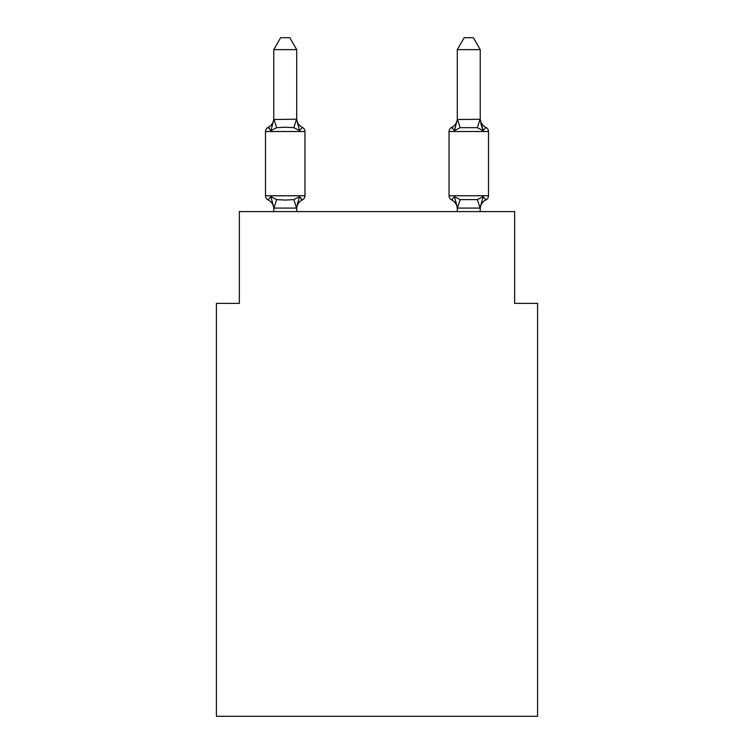 <?xml version="1.0" encoding="UTF-8"?>
<svg xmlns="http://www.w3.org/2000/svg" width="754" height="754" viewBox="0 0 754 754"><rect width="100%" height="100%" fill="white"/><g stroke="black" fill="none" stroke-linecap="round" stroke-linejoin="round"><path stroke-width="1.13" d="M537.593 716.3L537.593 303.362L514.643 303.362L514.643 211.591L239.357 211.591L239.357 303.362L216.407 303.362L216.407 716.3L537.593 716.3M485.915 199.895A4.59 4.59 0 0 0 488.498 195.767A4.59 4.59 0 0 1 485.915 199.895L483.107 196.662L485.915 199.895A4.59 4.59 0 0 0 488.498 195.767A4.59 4.59 0 0 1 485.915 199.895L483.107 196.662L485.915 199.895A4.59 4.59 0 0 0 488.498 195.767A4.59 4.59 0 0 1 485.915 199.895L483.107 196.662L485.915 199.895A4.59 4.59 0 0 0 488.498 195.767A4.59 4.59 0 0 1 485.915 199.895L483.107 196.662L485.915 199.895A4.59 4.59 0 0 0 488.498 195.767A4.59 4.59 0 0 1 485.915 199.895L483.107 196.662L485.915 199.895A4.59 4.59 0 0 0 488.498 195.767A4.59 4.59 0 0 1 485.915 199.895L483.107 196.662L485.915 199.895A4.59 4.59 0 0 0 488.498 195.767A4.59 4.59 0 0 1 485.915 199.895L483.107 196.662L485.915 199.895A4.59 4.59 0 0 0 488.498 195.767A4.59 4.59 0 0 1 485.915 199.895L483.107 196.662L485.915 199.895A4.59 4.59 0 0 0 488.498 195.767A4.59 4.59 0 0 1 485.915 199.895L483.107 196.662L485.915 199.895A4.59 4.59 0 0 0 488.498 195.767A4.59 4.59 0 0 1 485.915 199.895L483.107 196.662L485.915 199.895A4.59 4.59 0 0 0 488.498 195.767A4.59 4.59 0 0 1 485.915 199.895L483.107 196.662L485.915 199.895A4.59 4.59 0 0 0 488.498 195.767A4.59 4.59 0 0 1 485.915 199.895L483.107 196.662L485.915 199.895A4.59 4.59 0 0 0 488.498 195.767A4.59 4.59 0 0 1 485.915 199.895L483.107 196.662L485.915 199.895A4.59 4.59 0 0 0 488.498 195.767A4.59 4.59 0 0 1 485.915 199.895L483.107 196.662L485.915 199.895A4.59 4.59 0 0 0 488.498 195.767A4.59 4.59 0 0 1 485.915 199.895L483.107 196.662L485.915 199.895A4.59 4.59 0 0 0 488.498 195.767A4.59 4.59 0 0 1 485.915 199.895L483.107 196.662L485.915 199.895A4.59 4.59 0 0 0 488.498 195.767A4.59 4.59 0 0 1 485.915 199.895L483.107 196.662L485.915 199.895A4.59 4.59 0 0 0 488.498 195.767A4.59 4.59 0 0 1 485.915 199.895L483.107 196.662L485.915 199.895A4.59 4.59 0 0 0 488.498 195.767A4.59 4.59 0 0 1 485.915 199.895L483.107 196.662L485.915 199.895A4.59 4.59 0 0 0 488.498 195.767A4.59 4.59 0 0 1 485.915 199.895L483.107 196.662L485.915 199.895A4.59 4.59 0 0 0 488.498 195.767A4.59 4.59 0 0 1 485.915 199.895L483.107 196.662L485.915 199.895A4.59 4.59 0 0 0 488.498 195.767A4.59 4.59 0 0 1 485.915 199.895L483.107 196.662L485.915 199.895A4.59 4.59 0 0 0 488.498 195.767A4.59 4.59 0 0 1 485.915 199.895L483.107 196.662L485.915 199.895A4.59 4.59 0 0 0 488.498 195.767A4.59 4.59 0 0 1 485.915 199.895L483.107 196.662L485.915 199.895A4.59 4.59 0 0 0 488.498 195.767A4.59 4.59 0 0 1 485.915 199.895L483.107 196.662L485.915 199.895A4.59 4.59 0 0 0 488.498 195.767A4.59 4.59 0 0 1 485.915 199.895L483.107 196.662L485.915 199.895A4.59 4.59 0 0 0 488.498 195.767A4.59 4.59 0 0 1 485.915 199.895L483.107 196.662L485.915 199.895A4.59 4.59 0 0 0 488.498 195.767A4.59 4.59 0 0 1 485.915 199.895L483.107 196.662L485.915 199.895A4.59 4.59 0 0 0 488.498 195.767A4.59 4.59 0 0 1 485.915 199.895L483.107 196.662L485.915 199.895A10.094 10.094 0 0 0 480.232 208.971L480.232 208.971M480.232 118.331A10.094 10.094 0 0 0 485.915 127.407L483.107 130.63L485.915 127.407L483.107 130.63L480.703 123.138L483.107 130.63L485.915 127.407L483.107 130.63L485.915 127.407L483.107 130.63L480.703 123.138L483.107 130.63L485.915 127.407L483.107 130.63L485.915 127.407L483.107 130.63L480.703 123.138L483.107 130.63L485.915 127.407L483.107 130.63L485.915 127.407L483.107 130.63L480.703 123.138L483.107 130.63L485.915 127.407L483.107 130.63L485.915 127.407L483.107 130.63L480.703 123.138L483.107 130.63L485.915 127.407L483.107 130.63L485.915 127.407L483.107 130.63L480.703 123.138L483.107 130.63L485.915 127.407L483.107 130.63L485.915 127.407L483.107 130.63L480.703 123.138L483.107 130.63L485.915 127.407L483.107 130.63L485.915 127.407L483.107 130.63L480.703 123.138L483.107 130.63L485.915 127.407L483.107 130.63L485.915 127.407L483.107 130.63L480.703 123.138L483.107 130.63L485.915 127.407L483.107 130.63L485.915 127.407L483.107 130.63L480.703 123.138L483.107 130.63L485.915 127.407L483.107 130.63L485.915 127.407L483.107 130.63L480.703 123.138L483.107 130.63L485.915 127.407L483.107 130.63L485.915 127.407L483.107 130.63L480.703 123.138L483.107 130.63L485.915 127.407L483.107 130.63L485.915 127.407L483.107 130.63L480.703 123.138L483.107 130.63L485.915 127.407L483.107 130.63L485.915 127.407L483.107 130.63L480.703 123.138L483.107 130.63L485.915 127.407A4.59 4.59 0 0 1 488.498 131.526L488.498 195.767L449.035 195.767A4.59 4.59 0 0 0 451.618 199.895A10.094 10.094 0 0 1 457.292 208.971A10.094 10.094 0 0 0 451.618 199.895A10.094 10.094 0 0 1 457.292 208.971A10.094 10.094 0 0 0 451.618 199.895A10.094 10.094 0 0 1 457.292 208.971A10.094 10.094 0 0 0 451.618 199.895A10.094 10.094 0 0 1 457.292 208.971A10.094 10.094 0 0 0 451.618 199.895A10.094 10.094 0 0 1 457.292 208.971A10.094 10.094 0 0 0 451.618 199.895A10.094 10.094 0 0 1 457.292 208.971A10.094 10.094 0 0 0 451.618 199.895A10.094 10.094 0 0 1 457.292 208.971A10.094 10.094 0 0 0 451.618 199.895L454.426 196.662L451.618 199.895A10.094 10.094 0 0 1 457.292 208.971A10.094 10.094 0 0 0 451.618 199.895A10.094 10.094 0 0 1 457.292 208.971A10.094 10.094 0 0 0 451.618 199.895A10.094 10.094 0 0 1 457.292 208.971A10.094 10.094 0 0 0 451.618 199.895A10.094 10.094 0 0 1 457.292 208.971A10.094 10.094 0 0 0 451.618 199.895A10.094 10.094 0 0 1 457.292 208.971A10.094 10.094 0 0 0 451.618 199.895A10.094 10.094 0 0 1 457.292 208.971A10.094 10.094 0 0 0 451.618 199.895L454.426 196.662L451.618 199.895A10.094 10.094 0 0 1 457.292 208.971A10.094 10.094 0 0 0 451.618 199.895L454.426 196.662L451.618 199.895A10.094 10.094 0 0 1 457.292 208.971M457.292 119.509L480.232 119.273L483.107 130.63L477.367 127.68L460.157 127.68L454.426 130.63L451.618 127.407L452.918 128.029L451.618 127.407A4.59 4.59 0 0 0 449.035 131.526A4.59 4.59 0 0 1 451.618 127.407L454.426 130.63L451.618 127.407A4.59 4.59 0 0 0 449.035 131.526A4.59 4.59 0 0 1 451.618 127.407L454.426 130.63L451.618 127.407A4.59 4.59 0 0 0 449.035 131.526A4.59 4.59 0 0 1 451.618 127.407L454.426 130.63L451.618 127.407A4.59 4.59 0 0 0 449.035 131.526A4.59 4.59 0 0 1 451.618 127.407L454.426 130.63L451.618 127.407A4.59 4.59 0 0 0 449.035 131.526A4.59 4.59 0 0 1 451.618 127.407L454.426 130.63L451.618 127.407A4.59 4.59 0 0 0 449.035 131.526A4.59 4.59 0 0 1 451.618 127.407L454.426 130.63L451.618 127.407A4.59 4.59 0 0 0 449.035 131.526A4.59 4.59 0 0 1 451.618 127.407L454.426 130.63L451.618 127.407A4.59 4.59 0 0 0 449.035 131.526A4.59 4.59 0 0 1 451.618 127.407L454.426 130.63L451.618 127.407A4.59 4.59 0 0 0 449.035 131.526A4.59 4.59 0 0 1 451.618 127.407L454.426 130.63L451.618 127.407A4.59 4.59 0 0 0 449.035 131.526A4.59 4.59 0 0 1 451.618 127.407L454.426 130.63L451.618 127.407A4.59 4.59 0 0 0 449.035 131.526A4.59 4.59 0 0 1 451.618 127.407L454.426 130.63L451.618 127.407A4.59 4.59 0 0 0 449.035 131.526A4.59 4.59 0 0 1 451.618 127.407L454.426 130.63L451.618 127.407A4.59 4.59 0 0 0 449.035 131.526A4.59 4.59 0 0 1 451.618 127.407L454.426 130.63L451.618 127.407A4.59 4.59 0 0 0 449.035 131.526A4.59 4.59 0 0 1 451.618 127.407L454.426 130.63L451.618 127.407A4.59 4.59 0 0 0 449.035 131.526L449.035 195.767A4.59 4.59 0 0 0 451.618 199.895A4.59 4.59 0 0 1 449.035 195.767A4.59 4.59 0 0 0 451.618 199.895A4.59 4.59 0 0 1 449.035 195.767A4.59 4.59 0 0 0 451.618 199.895L454.426 196.662L451.618 199.895A4.59 4.59 0 0 1 449.035 195.767A4.59 4.59 0 0 0 451.618 199.895L454.426 196.662L451.618 199.895A4.59 4.59 0 0 1 449.035 195.767A4.59 4.59 0 0 0 451.618 199.895L454.426 196.662L451.618 199.895A4.59 4.59 0 0 1 449.035 195.767A4.59 4.59 0 0 0 451.618 199.895L454.426 196.662L451.618 199.895A4.59 4.59 0 0 1 449.035 195.767A4.59 4.59 0 0 0 451.618 199.895L454.426 196.662L451.618 199.895A4.59 4.59 0 0 1 449.035 195.767A4.59 4.59 0 0 0 451.618 199.895L454.426 196.662L451.618 199.895A4.59 4.59 0 0 1 449.035 195.767A4.59 4.59 0 0 0 451.618 199.895L454.426 196.662L451.618 199.895A4.59 4.59 0 0 1 449.035 195.767A4.59 4.59 0 0 0 451.618 199.895L454.426 196.662L451.618 199.895A4.59 4.59 0 0 1 449.035 195.767A4.59 4.59 0 0 0 451.618 199.895L454.426 196.662L451.618 199.895A4.59 4.59 0 0 1 449.035 195.767A4.59 4.59 0 0 0 451.618 199.895L454.426 196.662L451.618 199.895A4.59 4.59 0 0 1 449.035 195.767A4.59 4.59 0 0 0 451.618 199.895L454.426 196.662L451.618 199.895A4.59 4.59 0 0 1 449.035 195.767A4.59 4.59 0 0 0 451.618 199.895L454.426 196.662L460.157 199.612L477.367 199.612L483.107 196.662L480.053 208.085L457.48 208.085L454.426 196.662L451.618 199.895A4.59 4.59 0 0 1 449.035 195.767M455.491 127.002L454.426 130.63L455.491 127.002L454.426 130.63L455.491 127.002L454.426 130.63L455.491 127.002L454.426 130.63L455.491 127.002L454.426 130.63L455.491 127.002L454.426 130.63L455.491 127.002L454.426 130.63L455.491 127.002L454.426 130.63L455.491 127.002L454.426 130.63L455.491 127.002L454.426 130.63L455.491 127.002L454.426 130.63L455.491 127.002L454.426 130.63L455.491 127.002L454.426 130.63L455.491 127.002L454.426 130.63L455.491 127.002L454.426 130.63L451.618 127.407A4.59 4.59 0 0 0 449.035 131.526L488.498 131.526M457.292 118.331L457.292 118.331A10.094 10.094 0 0 1 451.618 127.407M273.768 208.971L273.768 208.971A10.094 10.094 0 0 0 268.085 199.895A4.59 4.59 0 0 1 265.502 195.767A4.59 4.59 0 0 0 268.085 199.895A4.59 4.59 0 0 1 265.502 195.767A4.59 4.59 0 0 0 268.085 199.895A4.59 4.59 0 0 1 265.502 195.767A4.59 4.59 0 0 0 268.085 199.895A4.59 4.59 0 0 1 265.502 195.767A4.59 4.59 0 0 0 268.085 199.895A4.59 4.59 0 0 1 265.502 195.767A4.59 4.59 0 0 0 268.085 199.895A4.59 4.59 0 0 1 265.502 195.767A4.59 4.59 0 0 0 268.085 199.895A4.59 4.59 0 0 1 265.502 195.767A4.59 4.59 0 0 0 268.085 199.895A4.59 4.59 0 0 1 265.502 195.767A4.59 4.59 0 0 0 268.085 199.895A4.59 4.59 0 0 1 265.502 195.767A4.59 4.59 0 0 0 268.085 199.895A4.59 4.59 0 0 1 265.502 195.767A4.59 4.59 0 0 0 268.085 199.895A4.59 4.59 0 0 1 265.502 195.767A4.59 4.59 0 0 0 268.085 199.895A4.59 4.59 0 0 1 265.502 195.767A4.59 4.59 0 0 0 268.085 199.895A4.59 4.59 0 0 1 265.502 195.767A4.59 4.59 0 0 0 268.085 199.895A4.59 4.59 0 0 1 265.502 195.767A4.59 4.59 0 0 0 268.085 199.895A4.59 4.59 0 0 1 265.502 195.767A4.59 4.59 0 0 0 268.085 199.895A4.59 4.59 0 0 1 265.502 195.767A4.59 4.59 0 0 0 268.085 199.895A4.59 4.59 0 0 1 265.502 195.767A4.59 4.59 0 0 0 268.085 199.895A4.59 4.59 0 0 1 265.502 195.767A4.59 4.59 0 0 0 268.085 199.895A4.59 4.59 0 0 1 265.502 195.767A4.59 4.59 0 0 0 268.085 199.895A4.59 4.59 0 0 1 265.502 195.767A4.59 4.59 0 0 0 268.085 199.895A4.59 4.59 0 0 1 265.502 195.767A4.59 4.59 0 0 0 268.085 199.895A4.59 4.59 0 0 1 265.502 195.767A4.59 4.59 0 0 0 268.085 199.895A4.59 4.59 0 0 1 265.502 195.767A4.59 4.59 0 0 0 268.085 199.895A4.59 4.59 0 0 1 265.502 195.767A4.59 4.59 0 0 0 268.085 199.895A4.59 4.59 0 0 1 265.502 195.767A4.59 4.59 0 0 0 268.085 199.895A4.59 4.59 0 0 1 265.502 195.767A4.59 4.59 0 0 0 268.085 199.895A4.59 4.59 0 0 1 265.502 195.767A4.59 4.59 0 0 0 268.085 199.895L270.893 196.662L268.085 199.895A4.59 4.59 0 0 1 265.502 195.767A4.59 4.59 0 0 0 268.085 199.895A4.59 4.59 0 0 1 265.502 195.767A4.59 4.59 0 0 0 268.085 199.895L270.893 196.662L268.085 199.895L270.893 196.662L268.085 199.895L270.893 196.662L268.085 199.895L270.893 196.662L268.085 199.895L270.893 196.662L268.085 199.895L270.893 196.662L268.085 199.895L270.893 196.662L268.085 199.895L270.893 196.662L268.085 199.895L270.893 196.662L268.085 199.895L270.893 196.662L268.085 199.895L270.893 196.662L268.085 199.895L270.893 196.662L268.085 199.895L270.893 196.662L268.085 199.895L270.893 196.662L268.085 199.895L270.893 196.662L276.633 199.612L285.238 200.074L293.843 199.612L299.574 196.662L302.382 199.895L301.082 199.263L302.382 199.895A4.59 4.59 0 0 0 304.965 195.767L304.965 131.526A4.59 4.59 0 0 0 302.382 127.407A4.59 4.59 0 0 1 304.965 131.526A4.59 4.59 0 0 0 302.382 127.407L299.574 130.63L302.382 127.407A4.59 4.59 0 0 1 304.965 131.526A4.59 4.59 0 0 0 302.382 127.407L299.574 130.63L302.382 127.407A4.59 4.59 0 0 1 304.965 131.526A4.59 4.59 0 0 0 302.382 127.407L299.574 130.63L302.382 127.407A4.59 4.59 0 0 1 304.965 131.526A4.59 4.59 0 0 0 302.382 127.407L299.574 130.63L302.382 127.407A4.59 4.59 0 0 1 304.965 131.526A4.59 4.59 0 0 0 302.382 127.407L299.574 130.63L302.382 127.407A4.59 4.59 0 0 1 304.965 131.526A4.59 4.59 0 0 0 302.382 127.407L299.574 130.63L302.382 127.407A4.59 4.59 0 0 1 304.965 131.526A4.59 4.59 0 0 0 302.382 127.407L299.574 130.63L302.382 127.407A4.59 4.59 0 0 1 304.965 131.526A4.59 4.59 0 0 0 302.382 127.407L299.574 130.63L302.382 127.407A4.59 4.59 0 0 1 304.965 131.526A4.59 4.59 0 0 0 302.382 127.407L299.574 130.63L302.382 127.407A4.59 4.59 0 0 1 304.965 131.526A4.59 4.59 0 0 0 302.382 127.407L299.574 130.63L302.382 127.407A4.59 4.59 0 0 1 304.965 131.526A4.59 4.59 0 0 0 302.382 127.407L299.574 130.63L302.382 127.407A4.59 4.59 0 0 1 304.965 131.526A4.59 4.59 0 0 0 302.382 127.407L299.574 130.63L302.382 127.407A4.59 4.59 0 0 1 304.965 131.526A4.59 4.59 0 0 0 302.382 127.407L299.574 130.63L302.382 127.407A4.59 4.59 0 0 1 304.965 131.526A4.59 4.59 0 0 0 302.382 127.407L299.574 130.63L302.382 127.407A4.59 4.59 0 0 1 304.965 131.526A4.59 4.59 0 0 0 302.382 127.407L299.574 130.63L302.382 127.407A4.59 4.59 0 0 1 304.965 131.526A4.59 4.59 0 0 0 302.382 127.407L299.574 130.63L302.382 127.407A4.59 4.59 0 0 1 304.965 131.526A4.59 4.59 0 0 0 302.382 127.407L299.574 130.63L302.382 127.407A4.59 4.59 0 0 1 304.965 131.526A4.59 4.59 0 0 0 302.382 127.407L299.574 130.63L302.382 127.407A4.59 4.59 0 0 1 304.965 131.526A4.59 4.59 0 0 0 302.382 127.407L299.574 130.63L302.382 127.407A4.59 4.59 0 0 1 304.965 131.526A4.59 4.59 0 0 0 302.382 127.407L299.574 130.63L302.382 127.407A4.59 4.59 0 0 1 304.965 131.526A4.59 4.59 0 0 0 302.382 127.407L299.574 130.63L302.382 127.407A4.59 4.59 0 0 1 304.965 131.526A4.59 4.59 0 0 0 302.382 127.407L299.574 130.63L302.382 127.407A4.59 4.59 0 0 1 304.965 131.526A4.59 4.59 0 0 0 302.382 127.407L299.574 130.63L302.382 127.407A4.59 4.59 0 0 1 304.965 131.526A4.59 4.59 0 0 0 302.382 127.407L299.574 130.63L302.382 127.407A4.59 4.59 0 0 1 304.965 131.526A4.59 4.59 0 0 0 302.382 127.407L299.574 130.63L302.382 127.407A4.59 4.59 0 0 1 304.965 131.526A4.59 4.59 0 0 0 302.382 127.407L299.574 130.63L302.382 127.407A4.59 4.59 0 0 1 304.965 131.526A4.59 4.59 0 0 0 302.382 127.407L299.574 130.63L302.382 127.407A4.59 4.59 0 0 1 304.965 131.526A4.59 4.59 0 0 0 302.382 127.407L299.574 130.63L302.382 127.407A4.59 4.59 0 0 1 304.965 131.526L265.502 131.526A4.59 4.59 0 0 1 268.085 127.407L269.395 128.029L268.085 127.407L269.395 128.029L268.085 127.407L269.395 128.029L268.085 127.407L269.395 128.029L268.085 127.407L269.395 128.029L268.085 127.407L269.395 128.029L268.085 127.407L269.395 128.029L268.085 127.407L269.395 128.029L268.085 127.407L269.395 128.029L268.085 127.407L269.395 128.029L268.085 127.407L269.395 128.029L268.085 127.407L269.395 128.029L268.085 127.407L269.395 128.029L268.085 127.407L269.395 128.029L268.085 127.407L270.893 130.63L268.085 127.407A10.094 10.094 0 0 0 273.768 118.331M296.708 49.632L273.768 49.632L280.648 37.7L289.819 37.7L296.708 49.632L296.708 119.509M273.768 119.509L296.52 119.207L299.574 130.63L302.382 127.407L299.574 130.63L293.843 127.68L285.238 127.219L276.633 127.68L270.893 130.63L268.085 127.407L270.893 130.63L268.085 127.407L270.893 130.63L268.085 127.407L270.893 130.63L268.085 127.407L270.893 130.63L268.085 127.407L270.893 130.63L268.085 127.407L270.893 130.63L268.085 127.407L270.893 130.63L268.085 127.407L270.893 130.63L268.085 127.407L270.893 130.63L268.085 127.407L270.893 130.63L268.085 127.407L270.893 130.63L268.085 127.407L270.893 130.63L268.085 127.407L270.893 130.63L268.085 127.407L270.893 130.63L273.768 119.679L273.768 49.632M296.708 208.971A10.094 10.094 0 0 1 302.382 199.895L299.574 196.662L302.382 199.895L299.574 196.662L302.382 199.895L299.574 196.662L302.382 199.895L299.574 196.662L302.382 199.895L299.574 196.662L302.382 199.895L299.574 196.662L302.382 199.895L299.574 196.662L302.382 199.895L299.574 196.662L302.382 199.895L299.574 196.662L302.382 199.895L299.574 196.662L302.382 199.895L299.574 196.662L302.382 199.895L299.574 196.662L302.382 199.895L299.574 196.662L302.382 199.895L299.574 196.662L302.382 199.895L299.574 196.662L296.52 208.085L273.947 208.085L270.893 196.662M296.708 207.614L297.783 202.213M296.708 118.331L296.708 118.331A10.094 10.094 0 0 0 302.382 127.407M457.292 119.273L457.292 49.632L480.232 49.632L480.232 119.273M457.292 208.029L457.292 211.591M480.232 208.029L480.232 211.591M265.502 131.526L265.502 195.767L304.965 195.767M296.708 211.591L296.708 208.029M273.768 211.591L273.768 208.029M483.107 130.63L480.703 123.138M457.292 119.679L454.426 130.63M457.292 49.632L464.181 37.7L473.352 37.7L480.232 49.632M276.633 199.612L273.947 208.085M293.843 199.612L296.52 208.085M273.947 119.207L276.633 127.68M296.52 119.207L293.843 127.68M480.053 208.085L477.367 199.612M457.48 208.085L460.157 199.612M477.367 127.68L480.053 119.207M460.157 127.68L457.48 119.207"/></g></svg>
